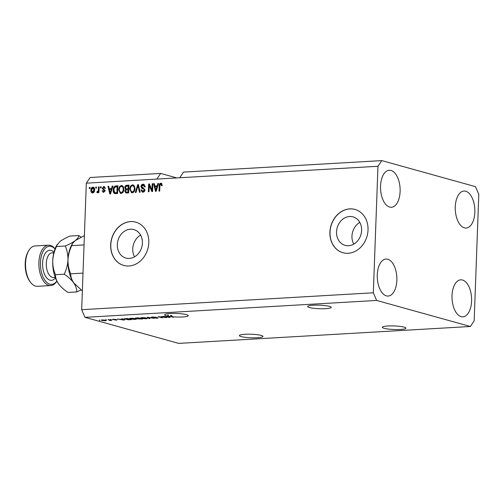 <?xml version="1.0" encoding="UTF-8"?>
<svg xmlns="http://www.w3.org/2000/svg" width="504" height="504" viewBox="0 0 504 504"><rect width="100%" height="100%" fill="white"/><g stroke="black" fill="none" stroke-linecap="round" stroke-linejoin="round"><path stroke-width="0.76" d="M361.62 230.385A14.786 12.367 -74.5 0 0 353.039 216.871A14.786 12.367 -74.5 0 0 336.533 231.84A14.786 12.367 -74.5 0 0 345.12 245.36A14.786 12.367 -74.5 0 0 361.62 230.385M359.806 222.403A14.786 12.367 -74.5 0 0 351.956 236.13A14.786 12.367 -74.5 0 0 353.77 244.112M142.405 243.092A14.786 12.367 -74.5 0 0 133.818 229.572A14.786 12.367 -74.5 0 0 117.319 244.541A14.786 12.367 -74.5 0 0 125.899 258.061A14.786 12.367 -74.5 0 0 142.405 243.092M140.591 235.103A14.786 12.367 -74.5 0 0 132.741 248.831A14.786 12.367 -74.5 0 0 134.555 256.82M148.806 242.676A22.466 18.793 -74.5 0 0 135.759 222.138A22.466 18.793 -74.5 0 0 110.678 244.887A22.466 18.793 -74.5 0 0 123.726 265.432A22.466 18.793 -74.5 0 0 148.806 242.676M135.822 222.151A22.466 18.793 -74.5 0 0 110.798 244.919A22.466 18.793 -74.5 0 0 123.782 265.444M368.021 229.975A22.466 18.793 -74.5 0 0 354.98 209.437A22.466 18.793 -74.5 0 0 329.899 232.186A22.466 18.793 -74.5 0 0 342.941 252.724A22.466 18.793 -74.5 0 0 368.021 229.975M355.036 209.45A22.466 18.793 -74.5 0 0 330.019 232.218A22.466 18.793 -74.5 0 0 343.004 252.743M387.923 325.994A11.794 1.777 2.1 0 1 399.899 326.378A11.794 1.777 2.1 0 1 405.934 328.154A11.794 1.777 2.1 0 1 400.378 329.452A11.794 1.777 2.1 0 1 388.395 329.068A11.794 1.777 2.1 0 1 382.36 327.291A11.794 1.777 2.1 0 1 387.923 325.994M313.186 305.216A11.794 1.777 2.1 0 1 325.168 305.6A11.794 1.777 2.1 0 1 331.204 307.377A11.794 1.777 2.1 0 1 325.641 308.675A11.794 1.777 2.1 0 1 313.664 308.291A11.794 1.777 2.1 0 1 307.629 306.514A11.794 1.777 2.1 0 1 313.186 305.216M257.405 337.737A11.794 1.777 -177.9 0 0 262.968 336.439A11.794 1.777 -177.9 0 0 256.933 334.662A11.794 1.777 -177.9 0 0 244.95 334.272A11.794 1.777 -177.9 0 0 239.394 335.576A11.794 1.777 -177.9 0 0 245.429 337.352A11.794 1.777 -177.9 0 0 257.405 337.737M182.675 316.959A11.794 1.777 -177.9 0 0 188.231 315.661A11.794 1.777 -177.9 0 0 182.196 313.885A11.794 1.777 -177.9 0 0 170.22 313.501A11.794 1.777 -177.9 0 0 164.657 314.798A11.794 1.777 -177.9 0 0 167.807 316.128L167.851 315.019A11.794 1.777 -177.9 0 0 168.304 315.107L168.267 316.216A11.794 1.777 -177.9 0 0 170.528 316.556L170.572 315.447A11.794 1.777 -177.9 0 0 171.958 315.599L171.921 316.707A11.794 1.777 -177.9 0 0 182.675 316.959M380.539 186.052A18.535 9.765 -93.3 0 1 389.252 170.264A18.535 9.765 -93.3 0 1 400.113 191.488A18.535 9.765 -93.3 0 1 391.4 207.276A18.535 9.765 -93.3 0 1 380.539 186.052M455.276 206.823A18.535 9.765 -93.3 0 1 463.989 191.041A18.535 9.765 -93.3 0 1 474.844 212.266A18.535 9.765 -93.3 0 1 466.131 228.047A18.535 9.765 -93.3 0 1 455.276 206.823M452.019 295.609A18.535 9.765 -93.3 0 1 460.732 279.827A18.535 9.765 -93.3 0 1 471.593 301.052A18.535 9.765 -93.3 0 1 462.874 316.833A18.535 9.765 -93.3 0 1 452.019 295.609M377.282 274.831A18.535 9.765 -93.3 0 1 385.995 259.05A18.535 9.765 -93.3 0 1 396.856 280.274A18.535 9.765 -93.3 0 1 388.143 296.056A18.535 9.765 -93.3 0 1 377.282 274.831M381.774 160.606L183.519 172.091L179.72 177.761L377.969 166.276L381.774 160.606L475.486 186.656L478.8 194.305L474.163 320.827L470.358 326.491L178.7 343.394L84.987 317.344L81.673 309.695L86.31 183.173L90.115 177.509L160.644 173.42L156.845 179.09L179.72 177.761M176.866 177.931L160.644 173.42M168.267 316.216L170.119 317.388L169.445 317.432L163.164 316.399L165.709 316.669L168.04 316.531L167.378 316.153L167.807 316.128M171.921 316.707L173.641 317.186L172.948 317.224L170.528 316.556M164.997 317.4L161.689 316.481L166.534 317.596L159.673 316.884L162.288 317.841L158.136 316.688L165.003 317.173M151.679 317.085L151.666 317.451C151.005 317.23 151.307 317.073 152.561 316.997L156.19 317.255L152.347 317.407L157.739 317.74C158.369 317.955 158.105 318.093 156.939 318.169L153.651 317.948L157.034 317.778L151.301 317.249M152.145 317.022L152.347 317.407M157.739 317.74L158.092 317.929M149.266 318.597L147.212 317.325L147.93 317.281L154.079 318.32L148.094 317.432L149.984 318.56L149.266 318.597L149.278 318.131M141.92 317.608L144.541 317.678L147.533 318.465L146.179 318.793L141.403 318.352L140.597 317.898L141.92 317.608M130.832 318.251L133.453 318.32L136.439 319.108L135.085 319.435L130.315 318.994L129.503 318.541L130.832 318.251M122.371 319.177L121.716 318.799L122.441 318.755L124.457 320.034L123.782 320.072L117.501 319.045L120.04 319.316L122.371 319.177L122.39 318.761M99.376 320.292L100.069 320.254L99.383 320.097M470.358 326.491L376.646 300.441L84.987 317.344M101.991 319.927L101.972 320.462C100.983 320.216 101.071 320.034 102.236 319.908L105.664 320.235C106.627 320.481 106.527 320.657 105.368 320.777L101.972 320.462C100.983 320.216 101.071 320.034 102.236 319.908M105.664 320.235C106.627 320.481 106.527 320.657 105.368 320.777L105.374 320.601M105.79 319.92L106.483 319.882L105.796 319.725M109.532 320.034L107.969 319.599L108.662 319.555L111.68 320.393L109.406 320.494L110.029 320.21L109.544 319.801M110.515 320.072L110.225 320.5L110.237 319.996M109.759 320.342L110.036 319.939M110.552 319.643L111.245 319.605L110.559 319.448M112.625 319.334L115.901 319.442L113.23 319.574L117.111 319.807L116.437 320.141L112.297 319.467M113.671 319.252L113.23 319.574M115.977 320.021L116.487 319.7M124.967 319.316L124.047 318.862L127.373 318.471L131.531 319.624L128.507 319.775L124.979 319.026M135.626 318.018L135.614 318.402C134.864 318.175 135.129 318.024 136.414 317.948L138.468 317.829L142.619 318.982L137.674 318.919L135.185 318.175M137.693 318.509L137.674 318.919L137.554 318.509M151.95 189.97L152.177 183.79L152.87 183.746L152.58 191.52L151.843 191.558L149.26 185.529L149.033 191.722L148.34 191.766L148.623 183.992L149.367 183.954L151.95 189.97L152.542 190.14L152.769 183.954L152.177 183.79M143.59 188.011L142.997 187.847L144.944 189.939C144.793 191.312 144.125 192.056 142.934 192.175L142.248 192.112L140.969 189.977L141.662 189.832L142.941 191.268L144.251 189.958L144.062 189.183L141.876 188.395L140.918 186.6C141.095 185.126 141.826 184.332 143.105 184.212L143.835 184.281L145.234 186.707L144.541 186.852L143.01 185.126L141.611 186.537L143.306 187.929M144.106 185.34L143.01 185.126M143.533 191.438L142.468 191.23L143.533 191.438L144.843 190.121L144.251 189.958M143.873 188.956L143.023 188.729M142.386 188.572L141.876 188.395L142.475 188.559L141.511 186.763L140.918 186.6M135.311 192.515L137.699 184.628L138.417 184.584L140.125 192.238L139.413 192.282L138.058 185.51L136.036 192.478L135.311 192.515M132.464 184.829L134.385 185.932L134.965 188.559C134.959 190.865 134.032 192.282 132.168 192.799L131.519 192.736L129.679 188.962L130.46 186.133L132.464 184.829L133.428 184.999M121.376 185.472L123.297 186.575L123.877 189.202C123.871 191.507 122.938 192.925 121.08 193.442L120.431 193.379L118.585 189.605L119.366 186.776L121.376 185.472L122.333 185.642M111.535 188.458L112.203 186.102L112.921 186.064L110.508 193.958L109.834 193.996L107.982 186.348L108.707 186.31L109.204 188.597L112.127 188.622L112.795 186.272L112.203 186.102M89.315 188.54L89.353 187.431L90.046 187.387L90.008 188.496L89.315 188.54M376.646 300.441L373.332 292.793L81.673 309.695M373.332 292.793L377.969 166.276M156.845 179.09L86.31 183.173M92.484 192.975L91.489 190.38C91.457 188.704 92.119 187.671 93.46 187.286L92.868 187.123C94.172 187.349 94.758 188.288 94.626 189.945C94.639 191.596 93.983 192.604 92.654 192.975C91.363 192.767 90.777 191.848 90.896 190.216C90.865 188.54 91.526 187.507 92.868 187.123L93.347 187.173M92.654 192.975L92.175 192.931M95.728 188.168L95.766 187.06L96.459 187.016L96.422 188.124L95.728 188.168M98.343 189.832L98.45 186.902L99.143 186.864L98.942 192.509L98.248 192.553L98.28 191.652L97.423 192.698L96.781 192.433L97.07 191.614L98.179 190.991L98.343 189.832L98.942 189.995L99.049 187.066L98.45 186.902M97.423 192.698L96.781 192.433L97.373 192.597L97.663 191.778L97.272 191.671M97.07 191.614L98.198 191.841M100.403 187.898L100.447 186.789L101.14 186.745L101.096 187.853L100.403 187.898M104.233 191.696L103.333 191.507L104.233 191.696L105.128 190.959L104.927 190.499L102.709 188.572L104.416 186.656L103.824 186.493L105.412 188.213L104.712 188.351L103.742 187.299L102.816 188.225L105.235 190.638L103.635 192.339L102.117 190.814L102.81 190.676L103.641 191.533L104.536 190.796L102.117 188.408L103.824 186.493L104.378 186.543M104.675 187.494L103.742 187.299M103.635 192.339L103.087 192.289M113.211 189.964C113.18 187.671 114.074 186.316 115.895 185.888L117.86 185.774L117.577 193.549L114.641 193.574C113.52 192.83 113.041 191.627 113.211 189.964L113.803 190.128C113.772 187.834 114.666 186.48 116.487 186.058L115.895 185.888M124.797 187.652C124.91 186.14 125.609 185.34 126.901 185.252L128.955 185.132L128.671 192.9L125.874 192.963L124.841 191.173L125.647 189.504L124.797 187.652L125.389 187.816C125.502 186.304 126.202 185.504 127.493 185.415L128.948 185.333M157.198 185.812L157.865 183.456L158.584 183.418L156.171 191.312L155.497 191.35L153.644 183.702L154.369 183.664L154.867 185.951L157.79 185.976L158.458 183.626L157.865 183.456M159.598 191.111L159.781 186.039C159.699 184.577 160.234 183.683 161.381 183.355L160.789 183.191L161.816 183.677L162.143 185.529L161.444 185.667L160.726 184.099L160.014 184.722L159.686 191.104L158.993 191.148L159.188 185.875C159.107 184.414 159.642 183.519 160.789 183.191L161.236 183.229M161.513 184.281L160.726 184.099M89.914 188.502L89.945 187.595L89.353 187.431M91.489 190.38L90.896 190.216M93.297 192.333L92.421 192.137L93.297 192.333L94.525 190.153L93.416 188.099M92.698 192.169L93.933 189.983L92.818 187.935L91.589 190.121L92.698 192.169M94.525 190.153L93.933 189.983M93.694 188.124L92.818 187.935M96.327 188.131L96.358 187.223L95.766 187.06M98.847 192.515L98.872 191.816L98.28 191.652M98.015 192.862L97.373 192.597M98.129 191.854L97.663 191.778L98.771 191.155L98.179 190.991M98.771 191.155L98.942 189.995M101.008 187.86L101.039 186.953L100.447 186.789M105.305 188.515L104.341 187.463M103.396 192.339L102.709 190.984L102.117 190.814M105.128 190.959L104.536 190.796M104.927 190.499L104.334 190.336M102.709 188.572L102.117 188.408M110.376 193.964L108.574 186.512L107.982 186.348M112.127 188.622L109.204 188.597M110.565 191.678L111.271 189.378L109.4 189.491L110.2 193.164L110.565 191.678L111.157 191.841M111.857 189.542L111.271 189.378M110.704 193.309L110.2 193.164M116.487 186.058L117.854 185.976M115.233 193.738C114.112 192.994 113.633 191.791 113.803 190.128M116.342 192.912L117.508 192.843L117.728 186.889L115.945 186.795L114.238 188.023L113.904 189.939L114.811 192.648L116.915 192.679L117.136 186.726M117.508 192.843L116.915 192.679M114.811 192.648L115.744 192.749M120.721 193.435L119.177 189.769L118.585 189.605M119.177 189.769L119.958 186.94L119.366 186.776M119.958 186.94L121.968 185.636M121.697 192.698L120.639 192.49L121.697 192.698C123.127 192.282 123.814 191.18 123.776 189.397C123.883 187.721 123.272 186.77 121.943 186.543M121.105 192.534C122.529 192.118 123.222 191.016 123.184 189.227C123.291 187.557 122.674 186.606 121.344 186.379C119.958 186.782 119.265 187.853 119.278 189.586L119.505 191.325L121.105 192.534M123.776 189.397L123.184 189.227M122.428 186.593L121.344 186.379M126.202 193.019L125.433 191.337L124.841 191.173M125.433 191.337L126.239 189.668L125.647 189.504M126.239 189.668L125.389 187.816M126.164 188.836L128.722 188.969L128.822 186.247L126.176 186.297L125.49 187.608L126.164 188.836L128.129 188.805L128.224 186.083M126.082 192.062L128.602 192.2L128.684 189.882L126.183 189.901L125.54 191.01L126.082 192.062L128.01 192.037L128.092 189.712M128.602 192.2L128.01 192.037M128.722 188.969L128.129 188.805M131.815 192.793L130.271 189.126L129.679 188.962M130.271 189.126L131.053 186.297L130.46 186.133M131.053 186.297L133.056 184.993M132.791 192.056L131.733 191.848L132.791 192.056C134.215 191.64 134.908 190.537 134.864 188.754C134.971 187.078 134.36 186.127 133.031 185.9M132.199 191.892C133.623 191.476 134.316 190.373 134.272 188.584C134.379 186.915 133.768 185.963 132.439 185.737C131.046 186.14 130.36 187.211 130.372 188.943L130.593 190.682L132.199 191.892M134.864 188.754L134.272 188.584M133.522 185.951L132.439 185.737M139.967 192.251L138.657 185.68L138.058 185.51L138.291 184.792L137.699 184.628M135.967 192.478L137.989 185.8M141.511 186.763C141.687 185.289 142.418 184.496 143.697 184.376L143.105 184.212M143.697 184.376L144.119 184.388M145.133 187.016L143.602 185.289M142.556 192.169L141.561 190.14L140.969 189.977M144.843 190.121L144.654 189.347L144.062 189.183M144.654 189.347L143.615 188.893M152.353 191.533L149.852 185.692L149.26 185.529M148.938 191.728L149.215 184.162L148.623 183.992M156.038 191.318L154.243 183.866L153.644 183.702M157.79 185.976L154.867 185.951M156.227 189.032L156.939 186.732L155.062 186.845L155.862 190.518L156.227 189.032L156.82 189.195M157.519 186.896L156.939 186.732M156.366 190.663L155.862 190.518M162.036 185.831L161.318 184.262M159.781 186.039L159.188 185.875M104.952 320.657L104.971 320.279L102.652 320.034L102.633 320.412L104.952 320.657L104.983 320.078M102.658 319.895L102.633 320.412M123.801 319.618L123.782 320.072M123.209 319.7L120.758 319.435L123.688 319.933L123.228 319.259M122.648 318.893L122.63 319.328M123.7 319.555L123.688 319.933M130.347 319.53L127.172 318.648L124.923 318.982L128.155 319.631L130.36 319.303M124.891 318.623L124.923 318.982M131.33 318.232L131.323 318.389C130.114 318.515 130.013 318.704 131.021 318.963L130.328 318.629L130.315 318.994M131.021 318.963L134.6 319.303C135.828 319.171 135.916 318.975 134.852 318.717L131.323 318.389M135.62 318.698L135.607 319.063L134.858 318.515M141.441 318.887L140.2 318.541L138.304 318.862L141.448 318.66M138.342 318.49L138.304 318.862M139.715 318.408L136.263 318.137L138.436 318.484L139.721 318.175M136.269 317.955L136.307 318.364M142.418 317.589L142.412 317.747C141.208 317.873 141.107 318.062 142.109 318.32L141.416 317.986L141.403 318.352M142.109 318.32L145.688 318.66C146.922 318.528 147.004 318.333 145.94 318.074L142.412 317.747M146.708 318.055L146.696 318.421L145.946 317.873M169.464 316.972L169.445 317.432M167.838 315.284L168.04 316.531M168.878 317.054L166.421 316.789L169.35 317.287L168.89 316.613M168.311 316.247L168.298 316.682M169.363 316.909L169.35 317.287M171.952 315.832L170.572 315.447M54.993 248.913A19.095 10.061 86.7 0 0 40.452 262.508A19.095 10.061 86.7 0 0 45.851 281.465A19.095 10.061 86.7 0 0 56.858 281.081M56.895 281.15A20.223 10.653 -93.3 0 1 50.753 285.554A20.223 10.653 -93.3 0 1 38.903 262.395A20.223 10.653 -93.3 0 1 48.409 245.177A20.223 10.653 -93.3 0 1 55.024 248.837M30.561 282.36L29.919 281.516A19.095 10.061 -93.3 0 1 25.2 263.39A19.095 10.061 -93.3 0 1 28.186 251.597L28.722 250.683A20.223 10.653 86.7 0 0 25.559 263.17A20.223 10.653 86.7 0 0 30.561 282.36A20.223 10.653 86.7 0 0 37.403 286.322L50.753 285.554M82.36 290.928L73.735 282.876C71.656 279.752 70.648 276.74 70.711 273.823L83.015 273.111M70.711 273.823C68.84 269.527 67.933 264.89 67.983 259.913C68.298 254.936 69.552 250.173 71.744 245.631L84.048 244.919M71.744 245.631L72.494 243.552L75.285 240.584L84.388 235.57M74.245 283.569A24.715 13.022 -93.3 0 1 74.094 283.368A24.715 13.022 -93.3 0 1 73.735 282.876A24.715 13.022 -93.3 0 1 67.983 259.913A24.715 13.022 -93.3 0 1 71.852 244.654L72.494 243.552M81.05 237.138L78.826 235.538C78.737 237.05 77.559 238.732 75.285 240.584C72.778 242.43 69.439 244.238 65.255 246.009C67.126 250.312 68.04 254.948 67.983 259.913C67.675 264.902 66.421 269.665 64.222 274.201C68.204 276.841 71.373 279.733 73.735 282.876C75.808 285.995 76.816 289.012 76.753 291.923L81.018 289.951M59 284.451A24.715 13.022 -93.3 0 1 58.842 284.25A24.715 13.022 -93.3 0 1 58.483 283.758A24.715 13.022 -93.3 0 1 52.737 260.801A24.715 13.022 -93.3 0 1 56.599 245.536L60.033 241.466C62.54 239.621 65.885 237.812 70.062 236.048L78.826 235.538M76.753 291.923L67.996 292.433C64.014 289.787 60.845 286.896 58.483 283.758C56.404 280.64 55.396 277.622 55.459 274.705C53.588 270.402 52.681 265.766 52.737 260.801C53.046 255.811 54.3 251.049 56.492 246.513L57.242 244.44M58.842 284.25L58.483 283.758M56.492 246.513L65.255 246.009M55.459 274.705L64.222 274.201M48.409 245.177L35.066 245.952A20.223 10.653 86.7 0 0 28.722 250.683M104.164 190.222L103.566 190.058M127.493 185.415L126.901 185.252M127.468 192.263L126.876 192.1M127.443 189.044L126.85 188.88M138.877 186.889L138.285 186.719M53.808 252.743L52.107 252.844A12.354 6.514 86.7 0 0 46.299 263.365A12.354 6.514 86.7 0 0 53.537 277.515L55.238 277.414M55.415 277.88A15.051 7.932 -93.3 0 1 46.784 277.975A15.051 7.932 -93.3 0 1 42.588 263.101A15.051 7.932 -93.3 0 1 53.928 252.258M97.177 191.646L97.776 191.81M105.487 320.519L105.5 320.191M130.328 318.629L130.341 318.295M141.416 317.986L141.429 317.652"/></g></svg>
